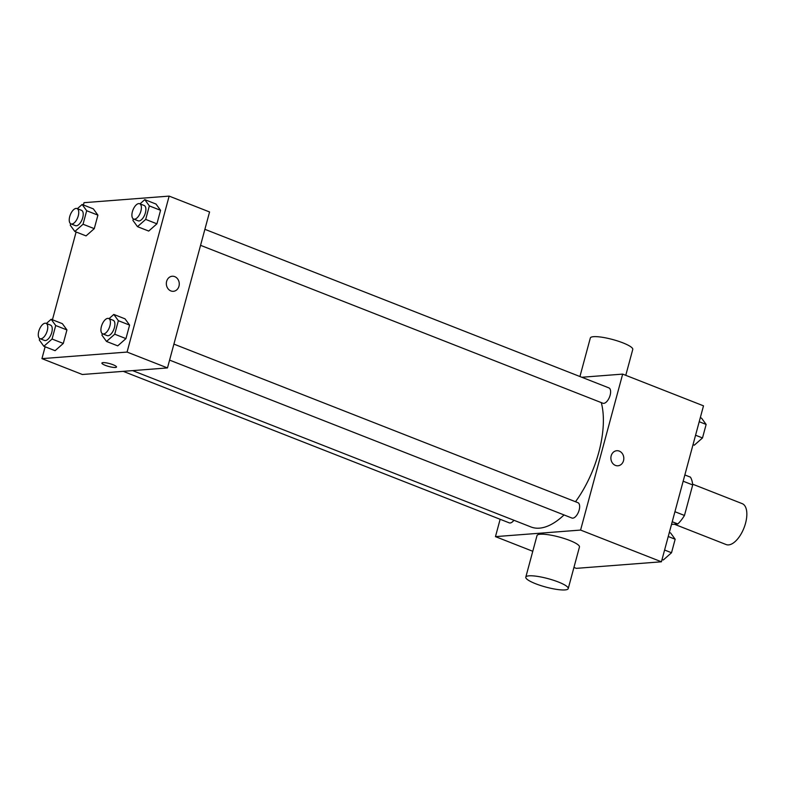 <?xml version="1.0" encoding="UTF-8"?>
<svg xmlns="http://www.w3.org/2000/svg" width="786" height="786" viewBox="0 0 786 786"><rect width="100%" height="100%" fill="white"/><g stroke="black" fill="none" stroke-linecap="round" stroke-linejoin="round"><path stroke-width="1.18" d="M674.329 524.213L726.166 544.56A21.979 10.513 -68.6 0 0 728.583 544.894A21.979 10.513 -68.6 0 0 744.833 525.598A21.979 10.513 -68.6 0 0 742.22 503.649L692.623 484.176M683.162 481.209L692.702 484.952A29.514 14.128 -68.6 0 0 690.452 477.151L684.852 474.95M692.702 484.952L684.468 515.459A29.514 14.128 -68.6 0 1 677.827 523.948L671.499 524.429M674.928 511.715L684.468 515.459M672.227 521.747L677.827 523.948M581.807 377.26L622.669 374.107L703.499 405.831L661.419 561.793L576.285 568.357L573.937 567.433M622.669 374.107L580.589 530.069L661.419 561.793M615.418 465.4A7.555 6.465 -94.4 0 1 610.918 457.275A7.555 6.465 -94.4 0 1 616.764 450.722A7.555 6.465 -94.4 0 1 623.789 457.757A7.555 6.465 -94.4 0 1 617.924 465.784A7.555 6.465 -94.4 0 1 615.418 465.4M132.618 370.619L530.972 526.964A76.91 36.814 -68.6 0 0 539.432 528.153A76.91 36.814 -68.6 0 0 564.034 514.938M575.499 501.733A76.91 36.814 -68.6 0 0 601.29 402.609M580.589 530.069L495.465 536.632L500.142 519.281M200.558 245.33L602.872 403.228A8.243 3.94 -68.6 0 0 603.776 403.356A8.243 3.94 -68.6 0 0 609.867 396.115A8.243 3.94 -68.6 0 0 608.895 387.891L204.881 229.316M169.589 360.116L571.894 518.023A8.243 3.94 -68.6 0 0 572.807 518.151A8.243 3.94 -68.6 0 0 578.899 510.91A8.243 3.94 -68.6 0 0 577.916 502.676L173.912 344.111M513.916 520.273A8.243 3.94 111.4 0 1 509.249 522.857L123.225 371.346M495.465 536.632L532.77 551.281M525.795 577.15L537.015 535.561A21.979 4.352 15.1 0 1 540.277 534.234A21.979 4.352 15.1 0 1 564.682 538.656A21.979 4.352 15.1 0 1 579.449 547.007L568.229 588.596A21.979 4.352 15.1 0 1 545.877 587.083A21.979 4.352 15.1 0 1 525.795 577.15A21.979 4.352 15.1 0 1 529.047 575.824A21.979 4.352 15.1 0 1 553.462 580.255A21.979 4.352 15.1 0 1 568.229 588.596M625.774 375.325L632.759 349.456A21.979 4.352 -164.9 0 0 612.677 339.523A21.979 4.352 -164.9 0 0 590.325 338L579.93 376.523M616.764 450.722A7.555 6.465 -94.4 0 1 623.789 457.757A7.555 6.465 -94.4 0 1 617.924 465.784M83.404 204.979L84.023 202.67L169.147 196.107L209.567 211.965L167.477 367.927L82.353 374.5L41.943 358.632L45.136 346.783M169.147 196.107L127.067 352.069L167.477 367.927M170.876 290.928A7.555 6.465 -94.4 0 1 166.377 282.793A7.555 6.465 -94.4 0 1 172.222 276.25A7.555 6.465 -94.4 0 1 179.247 283.284A7.555 6.465 -94.4 0 1 173.382 291.311A7.555 6.465 -94.4 0 1 170.876 290.928M93.347 208.88L97.916 215.138L94.271 228.647L86.057 235.898L94.271 228.647L97.916 215.138L93.347 208.88L82.127 204.478L86.686 210.736L83.041 224.246L74.837 231.487L70.268 225.228L70.671 223.735M125.033 318.841L129.592 325.099L125.947 338.609L117.743 345.86L125.947 338.609L129.592 325.099L125.033 318.841L113.803 314.439L118.362 320.698L114.727 334.207L106.513 341.448L101.954 335.19L102.357 333.696M52.426 319.764L76.114 231.988M127.067 352.069L41.943 358.632M156.001 204.046L160.57 210.314L156.925 223.814L148.711 231.064L156.925 223.814L160.57 210.314L156.001 204.046L144.781 199.644L149.34 205.903L145.695 219.412L137.491 226.653L132.922 220.394L133.325 218.911M62.379 323.675L66.938 329.933L63.293 343.443L55.089 350.684L63.293 343.443L66.938 329.933L62.379 323.675L51.149 319.263L55.718 325.532L52.073 339.031L43.859 346.282L39.3 340.024L39.703 338.53M103.025 362.621A7.555 1.493 15.1 0 1 111.416 364.144A7.555 1.493 15.1 0 1 116.495 367.013A7.555 1.493 15.1 0 1 108.812 366.492A7.555 1.493 15.1 0 1 101.905 363.073A7.555 1.493 15.1 0 1 103.025 362.621M116.495 367.013A7.555 1.493 15.1 0 1 108.812 366.482A7.555 1.493 15.1 0 1 101.905 363.073M172.222 276.25A7.555 6.465 -94.4 0 1 179.247 283.284A7.555 6.465 -94.4 0 1 173.382 291.311M46.384 323.478L51.149 319.263M40.007 338.678L44.497 340.446A8.243 3.94 -68.6 0 0 45.401 340.574A8.243 3.94 -68.6 0 0 51.493 333.333A8.243 3.94 -68.6 0 0 50.52 325.099L46.03 323.341A8.243 3.94 -68.6 0 0 39.349 329.57A8.243 3.94 -68.6 0 0 40.007 338.678A8.243 3.94 -68.6 0 0 40.911 338.805A8.243 3.94 -68.6 0 0 47.003 331.574A8.243 3.94 -68.6 0 0 46.03 323.341M55.718 325.532L66.938 329.933M52.073 339.031L63.293 343.443M43.859 346.282L55.089 350.684M77.352 208.683L82.127 204.478M70.976 223.892L75.466 225.651A8.243 3.94 -68.6 0 0 76.38 225.779A8.243 3.94 -68.6 0 0 82.471 218.537A8.243 3.94 -68.6 0 0 81.489 210.314L76.999 208.545A8.243 3.94 -68.6 0 0 70.318 214.774A8.243 3.94 -68.6 0 0 70.976 223.892A8.243 3.94 -68.6 0 0 71.89 224.02A8.243 3.94 -68.6 0 0 77.981 216.779A8.243 3.94 -68.6 0 0 76.999 208.545M86.686 210.736L97.916 215.138M83.041 224.246L94.271 228.647M74.837 231.487L86.057 235.898M109.038 318.644L113.803 314.439M102.661 333.853L107.151 335.612A8.243 3.94 -68.6 0 0 108.055 335.74A8.243 3.94 -68.6 0 0 114.147 328.499A8.243 3.94 -68.6 0 0 113.174 320.275L108.684 318.507A8.243 3.94 -68.6 0 0 101.993 324.736A8.243 3.94 -68.6 0 0 102.661 333.853A8.243 3.94 -68.6 0 0 103.565 333.981A8.243 3.94 -68.6 0 0 109.657 326.74A8.243 3.94 -68.6 0 0 108.684 318.507M118.362 320.698L129.592 325.099M114.727 334.207L125.947 338.609M106.513 341.448L117.743 345.86M140.006 203.859L144.781 199.644M133.63 219.058L138.12 220.817A8.243 3.94 -68.6 0 0 139.024 220.945A8.243 3.94 -68.6 0 0 145.125 213.713A8.243 3.94 -68.6 0 0 144.143 205.48L139.653 203.721A8.243 3.94 -68.6 0 0 132.972 209.95A8.243 3.94 -68.6 0 0 133.63 219.058A8.243 3.94 -68.6 0 0 134.534 219.186A8.243 3.94 -68.6 0 0 140.635 211.945A8.243 3.94 -68.6 0 0 139.653 203.721M149.34 205.903L160.57 210.314M145.695 219.412L156.925 223.814M137.491 226.653L148.711 231.064M669.328 532.476L670.605 532.977L675.164 539.235L671.519 552.745L663.315 559.986L662.038 559.485M668.238 536.514L675.164 539.235M664.592 550.023L671.519 552.745M700.297 417.68L701.574 418.181L706.142 424.44L702.497 437.949L694.293 445.19L693.016 444.689M699.206 421.718L706.142 424.44M695.571 435.228L702.497 437.949"/></g></svg>
